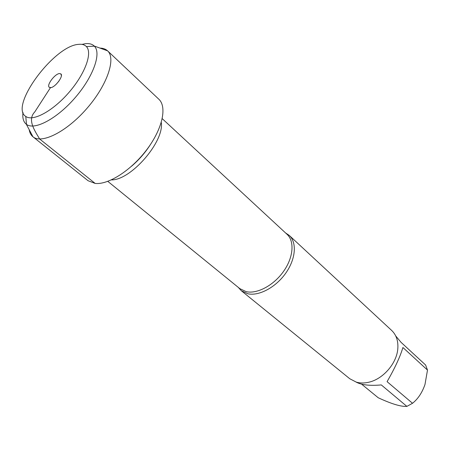 <?xml version="1.0" encoding="UTF-8"?>
<svg xmlns="http://www.w3.org/2000/svg" width="450" height="450" viewBox="0 0 450 450"><rect width="100%" height="100%" fill="white"/><g stroke="black" fill="none" stroke-linecap="round" stroke-linejoin="round"><path stroke-width="0.67" d="M285.559 232.942L289.26 235.429C297.073 242.511 295.779 259.048 285.711 273.212C275.715 287.415 258.902 296.325 247.742 293.749L241.279 290.706L238.297 287.398M241.279 290.706L349.757 378.737L356.31 382.14C360.124 383.231 364.247 383.271 368.691 382.247C383.023 379.198 396.804 363.324 397.811 348.705C398.363 340.993 396.321 334.907 391.669 330.446L289.26 235.429M395.719 335.947L401.074 342.36L425.61 365.012L427.5 370.086L402.902 347.496C400.224 356.603 394.948 367.988 387.079 381.651L412.526 403.279L406.89 406.389L406.192 406.406C400.359 406.592 391.039 403.712 378.231 397.755L361.592 384.159M427.5 370.086L424.98 384.497C422.184 392.614 418.033 398.874 412.526 403.279M406.89 406.389L381.291 384.924C369.849 385.942 361.457 384.992 356.102 382.078M29.188 129.662C29.683 132.773 30.932 135.141 32.946 136.772L88.065 180.72L95.164 183.431C108.416 184.967 131.428 170.196 146.925 149.479C162.512 128.801 167.237 106.841 158.822 99.208L107.556 50.816C105.66 49.056 103.134 48.15 99.984 48.094M32.946 136.772L32.968 136.789C41.732 144.281 66.853 131.648 86.996 108.326C107.246 85.106 116.224 58.461 107.573 50.833L107.556 50.816M22.978 112.337C22.314 117.934 23.422 121.899 26.314 124.239L26.488 124.369C34.464 130.601 56.874 118.828 74.97 97.892C93.156 77.034 101.661 53.19 94.365 46.17L94.213 46.012C92.126 44.032 89.168 43.267 85.337 43.718L81.962 44.387M78.452 44.37C81.934 43.965 84.578 44.702 86.394 46.575C92.734 52.869 84.994 74.042 68.839 92.571C52.768 111.167 32.889 121.809 25.768 116.421C9.112 106.431 53.938 45.81 78.452 44.37M56.121 84.358L58.916 81.129M59.574 73.564C55.086 73.569 46.311 85.157 49.213 87.272L50.468 87.649C54.968 87.778 63.973 75.802 60.834 73.884L59.574 73.564M50.468 87.649L34.774 111.921C26.972 119.936 34.993 131.023 39.639 138.994L95.164 183.431M238.404 287.556L239.878 288.681L246.229 291.668C257.192 294.171 273.701 285.384 283.528 271.423C293.428 257.501 294.722 241.262 287.055 234.326L285.733 233.027M161.28 122.394C164.509 141.564 130.804 180.399 111.364 179.899M131.541 166.247C138.994 159.879 145.344 152.561 150.598 144.287M287.055 234.326L162.236 118.665M239.878 288.681L107.809 181.367M26.314 124.239L32.968 136.789M94.213 46.012L107.573 50.833M25.768 116.421L26.488 124.369M86.394 46.575L94.365 46.17M61.391 75.572L60.834 73.884M50.962 87.587L49.213 87.272"/></g></svg>

